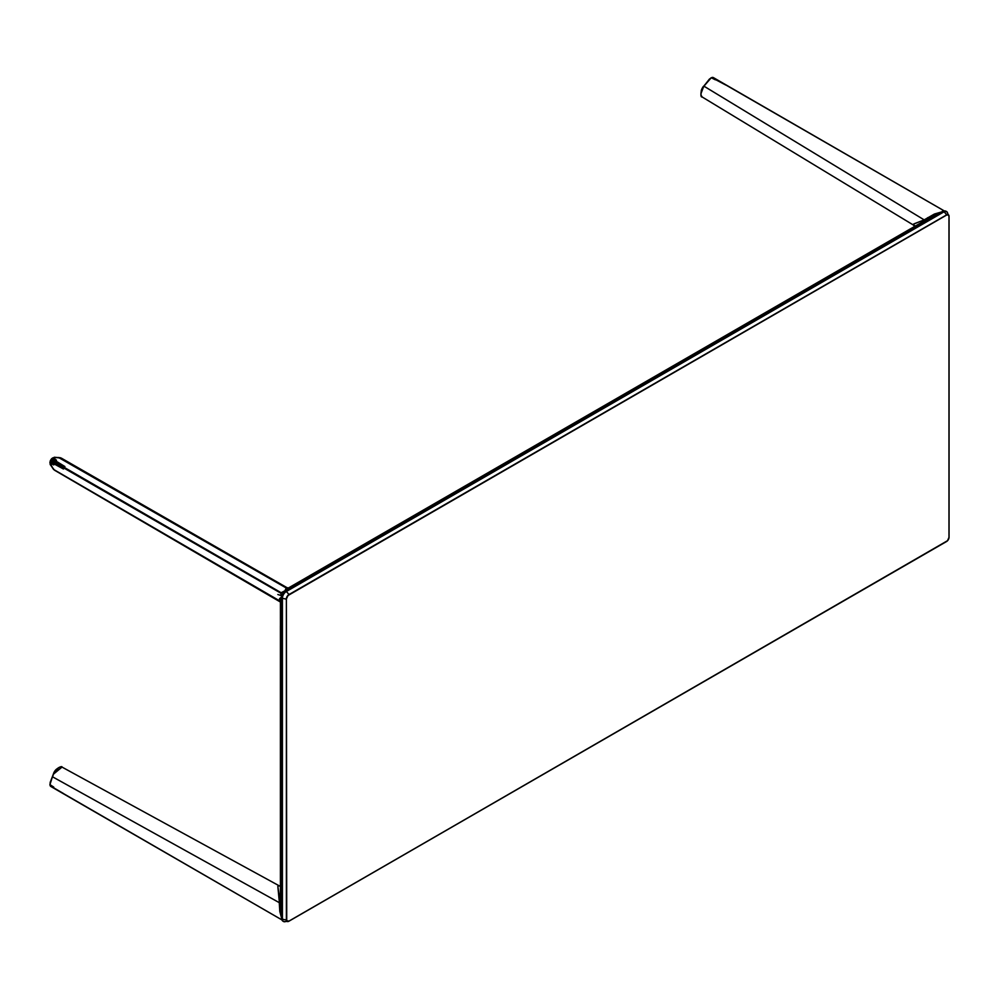 <?xml version="1.0" encoding="UTF-8"?>
<svg xmlns="http://www.w3.org/2000/svg" width="999" height="999" viewBox="0 0 999 999"><rect width="100%" height="100%" fill="white"/><g stroke="black" fill="none" stroke-linecap="round" stroke-linejoin="round"><path stroke-width="1.5" d="M946.615 541.421L288.861 921.24L947.527 540.684L949.05 537.225L949.05 216.333L948.988 537.312L948.988 216.433L948.288 214.897L946.615 215.06L287.999 595.516L286.376 598.925L286.725 920.716L288.911 921.14L946.615 541.421M948.563 214.91A6.718 3.871 180 0 1 949.05 216.333L949.05 537.225A3.509 2.023 -60 0 1 946.565 541.52L288.861 921.24A6.718 3.871 60 0 1 287.375 921.528M946.565 214.91L288.911 594.78L946.565 214.91A6.718 3.871 -120 0 0 943.93 211.863L286.226 591.583A5.37 3.097 120 0 0 282.417 598.164A6.718 3.871 0 0 0 286.376 598.925A3.509 2.023 -60 0 1 288.861 594.63A6.718 3.871 -120 0 0 286.226 591.583A6.718 3.871 60 0 1 288.861 594.63L946.565 214.91A3.509 2.023 -60 0 1 949.05 216.296L946.877 211.776A5.37 3.097 120 0 0 943.93 211.863A6.718 3.871 60 0 1 946.565 214.91M283.541 921.503A5.37 3.097 -60 0 1 282.417 919.043L281.793 597.789L282.417 919.043A6.718 3.871 0 0 0 286.376 919.817L286.376 598.925A6.718 3.871 180 0 1 282.417 598.164L282.417 919.043L281.793 918.68A5.37 3.097 120 0 0 282.904 921.14L283.541 921.503A5.37 3.097 -60 0 0 286.226 921.24A6.718 3.871 -120 0 0 288.861 921.24A3.509 2.023 -60 0 1 286.376 919.817A6.718 3.871 180 0 1 282.417 919.043A5.37 3.097 120 0 0 283.816 921.64L288.823 921.265L946.565 541.52M283.241 921.29A5.37 3.097 120 0 1 282.904 921.14L281.793 918.68L281.793 597.789L282.904 594.055L285.589 591.221A5.37 3.097 120 0 0 281.793 597.789L282.417 598.164A5.37 3.097 -60 0 1 286.226 591.583L285.589 591.221L943.293 211.488L943.93 211.863L286.226 591.583L285.589 591.221L943.293 211.488L943.93 211.863A5.37 3.097 -60 0 1 946.615 211.588A5.37 3.097 -60 0 1 947.726 214.048M946.278 211.438A5.37 3.097 120 0 0 945.978 211.226A5.37 3.097 120 0 0 943.293 211.488L946.615 211.588M914.51 228.159L313.286 575.012L914.335 227.997L909.302 229.733M914.197 227.947A17.907 10.34 -120 0 0 910.551 228.783L309.503 575.799A17.907 10.34 60 0 1 313.149 574.962L914.197 227.947M914.485 228.122L313.436 575.137M313.461 575.174L310.452 575.349L308.254 576.748M281.83 629.957L281.493 885.251L281.606 629.882L280.594 624.65M280.394 626.211L280.394 881.68A17.907 10.34 0 0 0 281.493 885.251L281.493 629.795A17.907 10.34 180 0 1 280.394 626.211A17.907 10.34 180 0 1 280.419 625.586M281.793 629.944L281.793 885.414M281.83 885.414L280.482 882.716L280.594 880.119M711.313 77.772A4.033 2.323 120 0 1 711.363 77.747L711.837 77.635A4.033 2.323 120 0 0 711.837 77.635A4.033 2.323 120 0 0 711.837 77.635L712.262 77.41A4.471 2.585 -60 0 1 712.712 77.398L943.368 210.402L942.819 211.588L924.187 219.88L703.933 86.164L701.098 92.32L701.023 95.18L702.172 96.99L913.398 225.05L914.185 223.764L924.063 219.942L934.352 214.061L942.794 211.588L943.368 210.402L713.174 77.51L725.736 85.015L712.262 77.41L715.321 79.808L711.263 77.747L703.933 86.164L924.187 219.88L913.311 224.238L914.884 226.323L913.036 224.613M914.647 225.549L913.436 225.075M703.933 86.164L709.752 78.983L703.796 86.176L700.911 93.769M709.552 78.933L703.521 86.563M710.976 77.922A4.033 2.323 120 0 0 710.938 77.934L708.728 80.032M704.994 84.603L704.395 85.39M702.484 88.262L702.11 88.998M701.785 89.735L700.973 92.707M713.136 77.485L712.437 77.398M711.837 77.635L725.736 85.015L712.712 77.398A4.471 2.585 120 0 0 712.262 77.41L711.837 77.635M929.245 202.248L925.386 200.012M928.133 218.906L927.646 217.682L928.133 218.906L941.558 212.188L943.256 210.402L942.831 211.576A4.471 2.585 -60 0 1 943.98 211.164A4.471 2.585 120 0 0 942.819 211.588L943.131 212.138L941.558 212.188L915.096 227.772M932.941 215.896L941.558 212.188L914.834 227.622A17.907 10.34 -120 0 0 911.188 228.446M931.992 216.433L911.1 228.496A17.907 10.34 60 0 1 911.175 228.459A17.907 10.34 60 0 1 914.834 227.622L913.348 227.984M913.66 227.947A17.682 10.202 60 0 1 914.734 227.922L914.859 227.984M913.536 228.172L914.947 228.134M279.245 600.661L53.571 469.43L279.508 600.761L279.545 598.613L281.618 596.977L280.881 593.206L50.699 460.414L50.375 461.138L63.474 469.018L50.15 461.788L53.759 464.91L49.95 463.049L53.571 469.43L50.125 464.323M54.171 457.33L61.389 458.154L58.529 457.492L286.775 587.574M50.325 460.976L50.624 460.327A4.033 2.323 120 0 1 50.961 459.752L51.336 459.078L50.961 459.752L281.169 592.719L283.616 591.633L285.115 592.032L284.94 590.759L287.974 588.261L307.617 577.147A17.907 10.34 60 0 1 308.866 576.198A17.907 10.34 60 0 1 312.512 575.362L284.79 591.495A4.471 2.585 120 0 0 281.631 596.965L281.531 629.045A17.907 10.34 180 0 1 280.419 625.474A17.907 10.34 180 0 1 280.632 623.9L280.419 601.336L281.531 598.176L281.069 597.452L279.333 600.087L280.407 601.373L279.433 600.786M277.834 594.505L281.78 595.779L277.834 594.505M280.407 601.373L280.419 625.461A17.907 10.34 0 0 0 281.531 629.045L281.793 629.195M61.389 458.154L286.95 587.637L284.94 590.759L285.789 590.796L281.243 592.694L284.94 590.759L286.201 587.961L58.529 457.492L52.984 457.804L56.468 460.164L51.985 458.616L64.91 466.558L51.536 459.128L51.074 459.777A4.471 2.585 120 0 0 50.699 460.414L280.881 593.206L281.119 595.754L282.267 596.965L281.631 596.965A4.471 2.585 -60 0 1 284.802 591.483L281.169 592.719L51.074 459.777L51.536 459.128L64.91 466.558L51.985 458.616A4.471 2.585 120 0 0 51.536 459.128A4.471 2.585 -60 0 1 51.985 458.616L51.786 458.716A4.033 2.323 120 0 0 51.449 459.09M280.432 600.998L281.531 598.176L281.556 629.12L280.419 625.461M286.001 599.325L286.925 597.627M287.999 595.754L289.023 594.093M286.338 587.936L288.037 588.224L286.338 587.936M51.985 458.616L52.248 458.279A4.033 2.323 120 0 1 52.672 457.979L53.022 457.792M54.346 457.255L60.115 457.717M60.215 457.717L61.414 458.166M50.287 461.088A4.033 2.323 120 0 0 50.137 461.563L50 462.187A4.033 2.323 120 0 0 49.95 462.699L49.962 463.111M50 462.475A4.471 2.585 120 0 0 49.95 463.049L53.759 464.91L50 462.475M56.955 465.034L50.375 461.138A4.471 2.585 120 0 0 50.15 461.788L63.474 469.018L56.955 465.034M287.687 588.436L285.789 590.796L312.512 575.362A17.907 10.34 -120 0 0 308.866 576.198L312.587 575.349M62.063 767.12L59.915 767.032L57.467 768.531L53.571 774.063L62.025 767.095L280.419 886.463M58.641 767.644L53.521 773.925L50.262 782.692L53.571 774.063L52.447 776.76L279.283 902.659L279.47 897.527L277.834 886.35L278.621 886.026M281.169 919.455L252.372 902.834L281.243 919.492M238.399 894.767L237.462 894.23M281.793 886.125L281.531 916.832L282.267 918.218L281.606 918.243L279.782 911.375L279.283 902.659L52.447 776.76L49.95 784.615A4.471 2.585 120 0 0 50 785.127L53.746 787.1L49.95 784.615L53.746 787.1L50.15 785.639A4.471 2.585 120 0 0 50.375 786.038L63.486 793.531L50.225 785.801M50.275 785.963L280.881 919.292L281.581 918.256L280.894 919.292L50.699 786.388A4.471 2.585 120 0 0 50.874 786.513A4.471 2.585 120 0 0 51.074 786.6M53.721 773.476L53.422 773.938C54.77 768.643 62.388 765.396 62.025 767.095M57.18 768.706L55.594 770.416M52.997 775.149L52.497 776.373M51.548 778.82L51.161 779.869M50.774 780.918L49.95 784.227A4.033 2.323 120 0 0 49.95 784.277M281.631 918.231L281.631 918.231A4.471 2.585 120 0 0 281.855 919.442A4.471 2.585 -60 0 1 281.631 918.218L281.631 918.218M236.588 893.718L252.372 902.834M280.432 907.504L281.531 916.832L279.283 902.659L280.632 901.847L279.333 902.035L277.834 886.35L278.584 886.001M281.106 884.502L281.531 885.963A17.907 10.34 180 0 1 280.419 882.392A17.907 10.34 0 0 0 281.531 885.963L281.531 916.832L280.632 901.847M282.03 885.813L281.356 884.577M281.219 884.789A17.682 10.202 180 0 0 281.743 885.738L281.855 885.813M280.419 882.392A17.907 10.34 180 0 1 280.419 882.304L280.419 906.418M703.333 86.688A5.594 3.234 120 0 0 701.161 91.284A5.594 3.234 -60 0 1 703.333 86.688M56.631 769.093A5.594 3.234 120 0 0 53.721 773.276A5.594 3.234 -60 0 1 56.631 769.093M949.05 537.225L949.05 216.333M703.758 86.101C701.273 87.825 699.712 97.752 702.135 96.965M945.054 211.363L713.373 77.597M913.398 225.05L914.697 226.423M50.162 464.51L54.446 470.167L280.794 602.26M286.95 587.637L288.961 588.111M51.773 458.578L50.899 459.69M50.537 460.314L50.225 461.001M308.866 576.198L287.987 588.224M50.125 782.542L53.422 773.938M282.555 920.266L50.874 786.513"/></g></svg>
